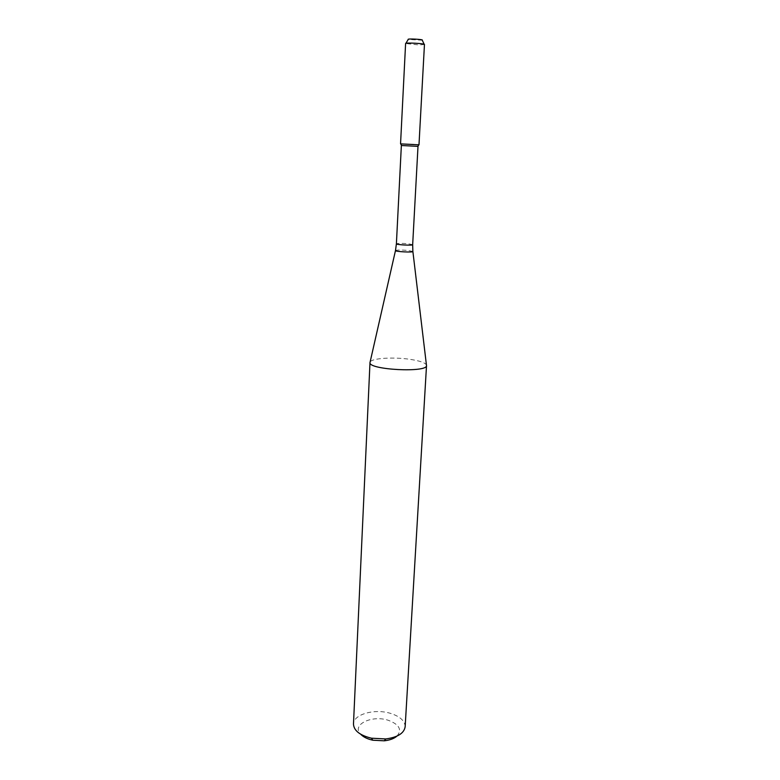 <?xml version="1.0" encoding="UTF-8"?>
<svg xmlns="http://www.w3.org/2000/svg" width="780" height="780" viewBox="0 0 780 780"><rect width="100%" height="100%" fill="white"/><g stroke="black" fill="none" stroke-linecap="round" stroke-linejoin="round"><path stroke-width="0.58" stroke-dasharray="3.9 2.92" d="M417.846 146.367L401.524 145.509M426.523 365.498L426.426 364.933C425.119 362.719 419.845 360.877 410.592 359.424C394.085 356.821 371.69 358.156 370.149 361.988M405.151 726.784C404.976 721.042 400.267 716.625 391.024 713.534C375.2 708.269 353.389 714.158 353.476 724.074M396.952 736.106C402.217 729.797 399.389 724.542 388.469 720.359C372.079 714.665 351.166 724.649 360.652 734.204M422.263 40.199L408.232 39.468M424.456 44.509L419.075 44.957L405.6 43.524M418.987 144.836L400.549 143.871M412.669 244.676L408.096 243.73C401.573 243.224 397.673 243.253 396.396 243.818M412.883 251.511L407.998 250.419C401.388 249.873 397.215 249.902 395.499 250.497L395.47 250.604"/><path stroke-width="1.17" d="M413.761 144.524L400.735 143.891L413.761 144.524M401.524 145.509L417.846 146.367M395.47 250.604L369.993 362.534C367.965 369.827 427.781 372.967 426.523 365.498L405.151 726.784C404.098 733.258 397.654 737.315 385.808 738.952L371.446 738.202C359.834 735.335 353.847 730.626 353.476 724.074L369.993 362.534M360.652 734.204C363.314 737.022 367.36 739.021 372.811 740.22L384.238 740.815C389.776 740.2 394.017 738.631 396.952 736.106M405.883 43.339L408.232 39.468C406.507 38.434 424.086 39.361 422.263 40.199L424.183 44.294M405.6 43.524C405.161 42.451 425.002 43.495 424.456 44.509L418.987 144.836L400.549 143.871L405.6 43.524M401.359 145.509L396.396 243.818C395.928 244.793 413.039 245.69 412.669 244.676L418.002 146.377M396.396 243.818L395.499 250.497C394.105 251.648 414.122 252.701 412.864 251.404L412.669 244.676M417.836 146.386L418.802 144.836M401.534 145.528L400.735 143.891M412.883 251.511L426.426 364.933M384.238 740.815L385.808 738.952M372.811 740.22L371.446 738.202"/></g></svg>
